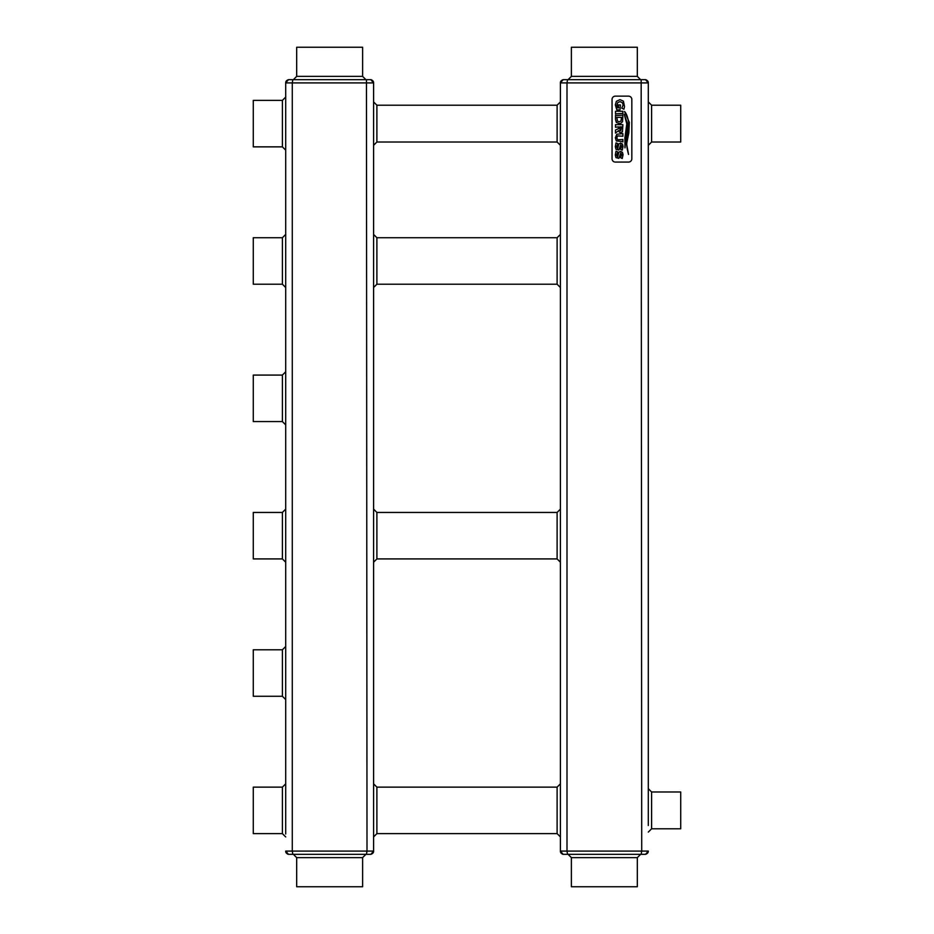<?xml version="1.0" encoding="UTF-8"?>
<svg xmlns="http://www.w3.org/2000/svg" width="934" height="934" viewBox="0 0 934 934"><rect width="100%" height="100%" fill="white"/><g stroke="black" fill="none" stroke-linecap="round" stroke-linejoin="round"><path stroke-width="1.4" d="M631.828 158.78L631.828 99.448A3.292 3.292 0 0 0 628.524 96.144L615.343 96.144A3.292 3.292 0 0 0 612.05 99.448L612.05 158.78A3.292 3.292 0 0 0 615.343 162.072L628.524 162.072A3.292 3.292 0 0 0 631.828 158.78M560.4 104.935L560.4 82.916L563.144 79.67L567.545 79.67L566.996 82.916L560.4 82.916L560.4 851.154L563.144 854.33L567.545 854.33L563.144 854.33C561.264 853.653 560.353 852.59 560.4 851.154L560.412 851.283M648.301 825.493L648.301 82.916L566.996 82.916L566.996 851.084L560.505 851.072M641.168 854.33L567.545 854.33L566.996 851.084L641.716 851.084L641.168 854.33L645.557 854.33L641.168 854.33M648.301 851.084L645.557 854.33L648.301 851.084L641.716 851.084L641.168 79.67L645.557 79.67L563.144 79.67C561.264 80.347 560.353 81.41 560.4 82.846L560.4 82.846C560.353 81.41 561.264 80.347 563.144 79.67L560.4 82.916M560.4 142.295L560.4 241.03M560.4 280.912L560.4 515.731M560.4 555.625L560.4 790.444M560.4 830.326L560.4 851.084L563.144 854.33L562.256 854.05M637.315 857.634L640.619 854.33L568.094 854.33L571.386 857.634L571.386 886.751L637.315 886.751L637.315 857.634L571.386 857.634M648.301 101.911L651.605 105.215L651.605 142.026L648.301 145.319L648.301 795.278M648.208 82.928L645.557 79.67C647.437 80.347 648.348 81.41 648.301 82.846L648.301 82.717M571.386 76.366L568.094 79.67L640.619 79.67L637.315 76.366L637.315 47.249L571.386 47.249L571.386 76.366L637.315 76.366M622.219 150.187L623.048 146.405L622.464 144.058L620.62 143.019L618.903 143.906L617.596 148.611L616.685 146.673L617.818 143.638L616.008 142.879L615.343 146.685L615.973 149.312L618.868 150L620.783 144.56L621.705 146.416L620.503 149.3L622.219 150.187M618.541 126.861L618.541 128.635L615.506 129.978L615.506 133.083L618.612 130.55L619.347 132.138L620.748 132.628L622.453 131.834L622.885 124.666L615.506 124.666L615.506 127.281L618.541 126.861M616.183 115.582L615.506 115.162L615.506 119.494L616.323 122.412L619.195 123.545L620.982 123.206L622.558 121.63L622.885 115.162L616.183 115.582M622.219 113.446L622.885 113.866L622.885 111.251L615.506 111.251L615.506 113.866L622.219 113.446M627.45 123.627L624.274 114.345L626.784 123.93L624.893 138.022L624.963 147.864L627.45 123.627M629.329 122.354L624.496 111.461C626.562 113.621 627.987 117.626 628.757 123.486L626.235 141.98L628.547 154.437C626.947 148.669 626.422 144.548 626.971 142.073L628.851 132.838L629.329 122.354M618.74 107.83L617.514 107.83L616.884 105.11L617.678 102.647L619.978 101.631L622.348 102.67L623.141 105.017L621.764 108.157L623.924 109.208L624.519 106.511L623.422 101.176L619.978 99.623L616.347 101.339L615.343 104.912L616.814 109.885L620.001 109.885L620.421 104.935L618.32 104.935L618.74 107.83M622.219 141.513L622.885 141.933L622.885 139.47L617.713 139.785L616.744 137.858L617.713 135.909L622.885 136.236L622.885 133.609L616.825 134.274L615.343 137.777L616.347 140.987L622.219 141.513M622.219 158.511L623.048 154.717L622.464 152.37L620.62 151.331L618.903 152.23L617.596 156.935L616.685 154.997L617.818 151.95L616.008 151.191L615.343 155.009L615.973 157.636L618.868 158.325L620.783 152.884L621.705 154.729L620.503 157.613L622.219 158.511M563.354 851.061L563.984 851.061M566.891 82.916L565.829 82.928M373.6 237.341L373.6 145.319L376.892 142.026L376.892 105.215L557.108 105.215L560.4 101.911M641.81 851.084L642.872 851.072M645.359 82.939L644.717 82.939M648.301 82.916L645.557 79.67L646.445 79.95M648.301 788.681L651.605 791.974L651.605 828.785L648.301 832.089M621.554 126.861L619.872 126.861L620.013 130.421L620.713 130.83L621.554 126.861M621.554 117.357L616.849 117.357L617.444 121.128L619.195 121.735L620.958 121.128L621.554 117.357M651.605 791.974L680.723 791.974L680.723 828.785L651.605 828.785M651.605 105.215L680.723 105.215L680.723 142.026L651.605 142.026M637.315 886.751L571.386 886.751M680.723 791.974L680.723 828.785M680.723 105.215L680.723 142.026M571.386 47.249L637.315 47.249M285.699 834.004L285.699 82.916L373.6 82.916L373.6 851.084L367.004 851.084L366.455 854.33L288.443 854.33L292.832 854.33L292.284 851.084L285.699 851.084L288.443 854.33C286.563 853.653 285.652 852.59 285.699 851.154L285.699 851.283M373.6 284.59L373.6 509.135L376.892 512.439L376.892 558.917L373.6 562.21L373.6 783.848L376.892 787.14L376.892 833.618L373.6 836.922L373.6 851.154L370.856 854.33L366.455 854.33L370.856 854.33C372.736 853.653 373.647 852.59 373.6 851.154C373.647 852.59 372.736 853.653 370.856 854.33L373.6 851.084L372.503 851.061M373.6 82.916L370.856 79.67L373.495 82.928M370.646 82.939L370.016 82.939M366.455 79.67L370.856 79.67L366.455 79.67L367.004 851.084L292.284 851.084L292.284 82.916L292.832 79.67L366.455 79.67M292.832 79.67L288.443 79.67L292.832 79.67M300.526 79.67L365.906 79.67L362.614 76.366L362.614 47.249L296.685 47.249L296.685 76.366L362.614 76.366M285.792 851.072L288.443 854.33L287.555 854.05M285.699 82.916L288.443 79.67L285.699 82.846L285.699 103.674M285.699 143.556L285.699 237.341M285.699 284.59L285.699 378.375M285.699 418.269L285.699 512.054M285.699 559.303L285.699 653.088M285.699 692.97L285.699 786.755M292.19 82.916L291.128 82.928M296.685 857.634L362.614 857.634L362.614 886.751L296.685 886.751L296.685 857.634L293.381 854.33M362.614 886.751L296.685 886.751M296.685 47.249L362.614 47.249M282.395 237.726L282.395 284.216L253.277 284.216L253.277 237.726L282.395 237.726L285.699 234.434M282.395 375.083L282.395 421.561L253.277 421.561L253.277 375.083L282.395 375.083L285.699 371.79M282.395 787.14L282.395 833.618L253.277 833.618L253.277 787.14L282.395 787.14L285.699 783.848M282.395 512.439L282.395 558.917L253.277 558.917L253.277 512.439L282.395 512.439L285.699 509.135M282.395 100.382L282.395 146.86L253.277 146.86L253.277 100.382L282.395 100.382L285.699 97.078M282.395 649.784L282.395 696.274L253.277 696.274L253.277 649.784L282.395 649.784L285.699 646.491M253.277 284.216L253.277 237.726M253.277 421.561L253.277 375.083M253.277 833.618L253.277 787.14M253.277 558.917L253.277 512.439M253.277 146.86L253.277 100.382M253.277 696.274L253.277 649.784M557.108 105.215L557.108 142.026L560.4 145.319M560.4 562.21L557.108 558.917L557.108 512.439L560.4 509.135M560.4 287.509L557.108 284.216L557.108 237.726L560.4 234.434M560.4 836.922L557.108 833.618L557.108 787.14L560.4 783.848M557.108 284.216L376.892 284.216L376.892 237.726L373.6 234.434M645.557 854.33C647.437 853.653 648.348 852.59 648.301 851.154C648.348 852.59 647.437 853.653 645.557 854.33M376.892 142.026L557.108 142.026M557.108 512.439L376.892 512.439M557.108 558.917L376.892 558.917M557.108 237.726L376.892 237.726M557.108 787.14L376.892 787.14M557.108 833.618L376.892 833.618M376.892 105.215L373.6 101.911M376.892 284.216L373.6 287.509M371.744 79.95L370.856 79.67C372.736 80.347 373.647 81.41 373.6 82.846L373.588 82.717M362.614 857.634L365.906 854.33M288.443 79.67C286.563 80.347 285.652 81.41 285.699 82.846C285.652 81.41 286.563 80.347 288.443 79.67M296.685 76.366L293.381 79.67M282.395 284.216L285.699 287.509M282.395 421.561L285.699 424.865M282.395 833.618L285.699 836.922M282.395 558.917L285.699 562.21M282.395 146.86L285.699 150.152M282.395 696.274L285.699 699.566"/></g></svg>
